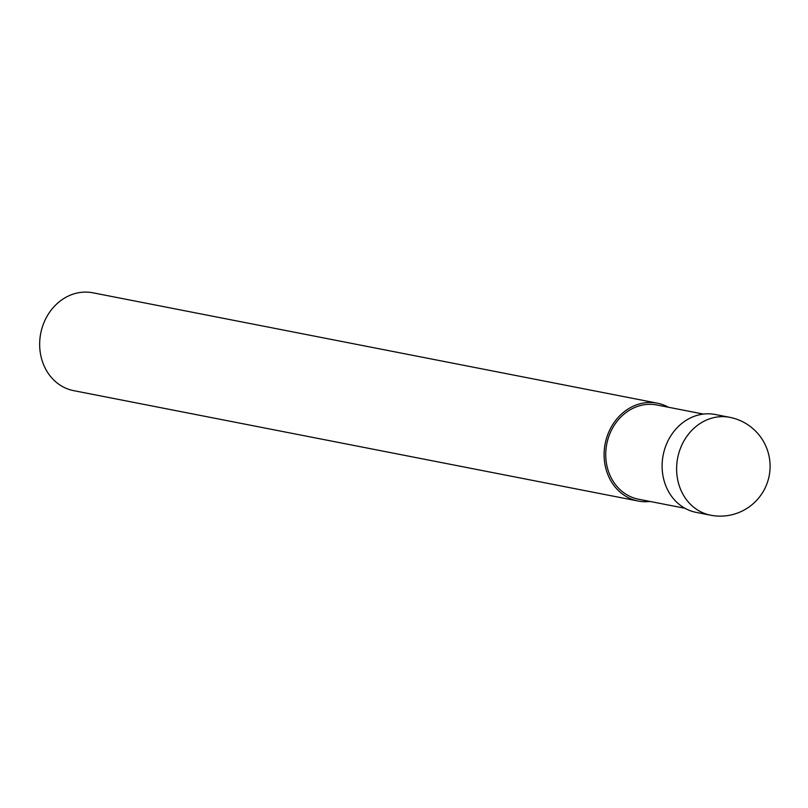 <?xml version="1.0" encoding="UTF-8"?>
<svg xmlns="http://www.w3.org/2000/svg" width="808" height="808" viewBox="0 0 808 808"><rect width="100%" height="100%" fill="white"/><g stroke="black" fill="none" stroke-linecap="round" stroke-linejoin="round"><path stroke-width="1.21" d="M703.394 414.08L656.924 404.99A47.995 41.733 101.1 0 0 616.161 422.513A47.995 41.733 101.1 0 0 608.293 470.882A47.995 41.733 101.1 0 0 638.502 499.203L684.972 508.283M668.469 407.252A49.864 43.359 101.1 0 0 657.278 403.162L92.839 292.789A49.864 43.359 101.1 0 0 50.5 310.989A49.864 43.359 101.1 0 0 42.319 361.237A49.864 43.359 101.1 0 0 73.7 390.658L638.138 501.031A49.864 43.359 101.1 0 0 650.046 501.455M657.278 403.162A49.864 43.359 101.1 0 0 614.928 421.362A49.864 43.359 101.1 0 0 606.758 471.609A49.864 43.359 101.1 0 0 638.138 501.031M729.796 417.332L715.292 414.504A49.864 43.359 101.1 0 0 672.943 432.714A49.864 43.359 101.1 0 0 664.772 482.952A49.864 43.359 101.1 0 0 696.153 512.373L710.656 515.211A49.864 49.864 0 0 0 767.6 450.702A49.864 49.864 0 0 0 729.796 417.342A49.864 43.359 101.1 0 0 729.796 417.332A49.864 43.359 101.1 0 0 687.446 435.542A49.864 43.359 101.1 0 0 679.275 485.79A49.864 43.359 101.1 0 0 710.656 515.211"/></g></svg>
